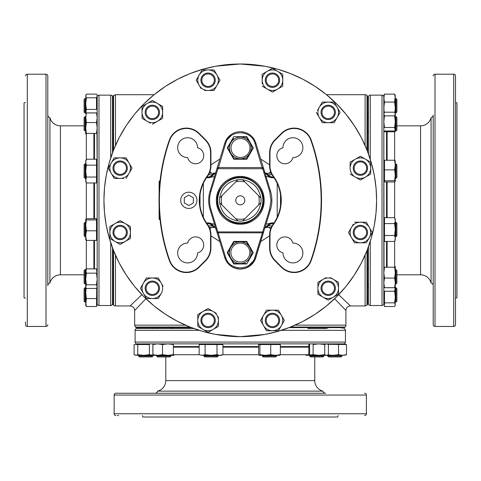 <?xml version="1.0" encoding="UTF-8"?>
<svg xmlns="http://www.w3.org/2000/svg" width="481" height="481" viewBox="0 0 481 481"><rect width="100%" height="100%" fill="white"/><g stroke="black" fill="none" stroke-linecap="round" stroke-linejoin="round"><path stroke-width="0.72" d="M265.079 66.276L240.272 63.997L215.891 66.198M215.608 66.252L203.132 69.156M202.91 69.222L190.446 73.431M190.229 73.515L177.988 79.058M177.663 79.227L165.717 86.195M165.674 86.219L154.413 94.432M154.347 94.486L144.156 103.649M143.879 103.926L134.824 113.931M134.439 114.4L126.383 125.397M126.172 125.727L119.342 137.392M119.18 137.71L113.654 149.807M113.522 150.144L109.313 162.458M109.211 162.812L106.301 175.12M106.223 175.517L104.539 187.662M104.503 188.077L103.95 199.789M103.95 200.324L104.461 212.133M104.503 212.572L106.151 224.711M106.199 224.988L109.109 237.464M109.169 237.692L113.384 250.156M113.468 250.373L119.011 262.614M119.18 262.939L126.142 274.879M126.172 274.922L134.385 286.183M134.439 286.249L143.603 296.44M143.879 296.723L153.878 305.778M154.347 306.163L165.35 314.213M165.674 314.43L177.345 321.254M177.663 321.422L189.761 326.948M190.091 327.08L202.411 331.289M202.766 331.385L215.073 334.301M215.47 334.373L240.272 336.652L264.658 334.451M264.935 334.403L277.417 331.493M277.639 331.427L290.103 327.218M290.32 327.134L302.561 321.591M302.886 321.422L314.833 314.454M314.875 314.43L326.13 306.217M326.202 306.163L336.393 296.999M336.67 296.723L345.725 286.724M346.11 286.249L354.16 275.252M354.377 274.922L361.207 263.257M361.369 262.939L366.895 250.841M367.027 250.505L371.236 238.191M371.338 237.836L374.248 225.529M374.326 225.132L376.01 212.987M376.046 212.572L376.599 200.86M376.599 200.324L376.088 188.516M376.046 188.077L374.398 175.938M374.35 175.661L371.44 163.185M371.38 162.957L367.165 150.493M367.081 150.282L361.538 138.041M361.369 137.71L354.407 125.769M354.377 125.727L346.164 114.466M346.11 114.4L336.947 104.209M336.67 103.926L326.671 94.871M326.202 94.486L315.199 86.436M314.875 86.219L303.204 79.395M302.886 79.227L290.789 73.707M290.452 73.569L278.138 69.366M277.784 69.264L265.476 66.348M365.097 145.515L365.097 94.697L365.097 145.515M113.54 95.491L113.54 150.102L113.54 95.491L112.975 96.05L112.975 151.539L112.975 96.05L115.452 94.697L115.452 145.515L115.452 94.697L154.094 94.697M367.574 96.05L367.574 151.539L367.574 96.05L367.009 95.491A2.706 2.706 0 0 0 365.097 94.697A2.706 2.706 0 0 1 367.009 95.491L367.574 96.05M367.574 249.11L367.574 304.599L367.009 305.158L367.009 250.547L367.009 305.158L367.574 304.599L367.574 249.11M112.975 304.599L112.975 249.11L112.975 304.599L113.54 305.158A2.706 2.706 0 0 0 115.452 305.952L130.129 305.952L115.452 305.952L115.452 255.134L115.452 305.952A2.706 2.706 0 0 1 113.54 305.158L112.975 304.599M345.905 325.144A2.706 2.706 0 0 1 345.111 327.062L290.5 327.062L345.111 327.062A2.706 2.706 0 0 0 345.905 325.144L295.087 325.144L345.905 325.144L345.905 310.467L334.632 298.719L345.905 310.467C346.17 307.726 347.679 306.223 350.421 305.952L365.097 305.952L350.421 305.952L338.666 294.685L350.421 305.952M289.057 327.621L344.546 327.621L345.111 327.062L344.546 327.621L289.057 327.621L309.62 327.621L309.62 328.523L307.984 328.523L307.984 327.621M309.95 327.621L324.681 327.621L323.947 327.621L323.947 328.523L326.581 328.523L307.984 328.523M191.492 327.621L136.003 327.621L135.438 327.062L190.049 327.062L135.438 327.062L136.003 327.621L191.492 327.621L170.929 327.621L170.929 328.523L193.915 328.523L136.905 328.523A1.804 1.804 0 0 0 135.095 330.333L135.095 342.069L345.454 342.069A1.804 1.804 0 0 1 343.644 343.873L136.905 343.873A1.804 1.804 0 0 1 135.095 342.069M172.565 327.621L172.565 328.523L153.968 328.523L156.602 328.523L156.602 327.621L155.868 327.621L170.593 327.621M133.027 303.174L131.409 304.726M134.644 325.144L134.656 310.455L134.644 325.144L185.462 325.144L134.644 325.144L135.438 327.062M130.129 305.952L141.883 294.685L130.129 305.952C132.87 306.223 134.379 307.726 134.644 310.467L145.917 298.719L134.644 310.467M365.097 305.952L365.097 255.134L365.097 305.952L367.009 305.158M217.25 200.324C216.264 211.766 228.836 224.338 240.272 223.346C251.713 224.338 264.285 211.766 263.293 200.324C264.285 188.883 251.713 176.311 240.272 177.303C228.836 176.311 216.264 188.883 217.25 200.324M113.54 250.547L113.54 305.158L113.54 250.547M367.009 150.102L367.009 95.491L367.009 150.102M367.574 286.995L368.025 286.995L367.574 287.079M240.272 222.895A22.571 22.571 0 0 1 217.707 200.324A22.571 22.571 0 0 1 240.272 177.754A22.571 22.571 0 0 1 262.842 200.324A22.571 22.571 0 0 1 240.272 222.895A22.571 22.571 0 0 0 262.842 200.324A22.571 22.571 0 0 0 240.272 177.754M235.69 181.926A18.957 18.957 0 0 1 244.859 181.926L260.906 197.974A20.767 20.767 0 0 1 260.906 202.675L242.622 220.953A20.767 20.767 0 0 1 237.921 220.953L221.879 204.912A18.957 18.957 0 0 1 221.879 195.737L237.921 179.696A20.767 20.767 0 0 1 242.622 179.696L244.859 181.926L242.622 179.696C252.904 181.602 258.994 187.698 260.906 197.974L258.67 195.737A18.957 18.957 0 0 1 258.67 204.912L260.906 202.675C258.994 212.951 252.904 219.047 242.622 220.953L244.859 218.723A18.957 18.957 0 0 1 235.69 218.723L237.921 220.953C227.645 219.047 221.555 212.951 219.643 202.675A20.767 20.767 0 0 1 219.643 197.974L221.879 195.737L219.643 197.974C221.555 187.698 227.645 181.602 237.921 179.696L235.69 181.926M240.272 195.809A4.515 4.515 0 0 0 235.762 200.324A4.515 4.515 0 0 0 240.272 204.84A4.515 4.515 0 0 0 244.787 200.324A4.515 4.515 0 0 0 240.272 195.809M219.643 202.675L221.879 204.912L219.643 202.675M186.369 272.553A18.056 18.056 0 0 1 169.348 260.51L169.703 260.389A17.677 17.677 0 0 0 198.869 266.997L205.375 260.492A17.677 17.677 0 0 0 210.558 247.986L210.558 234.926A17.677 17.677 0 0 0 207.155 224.501A41.005 41.005 0 0 1 207.155 176.148A17.677 17.677 0 0 0 210.558 165.723L210.558 152.663A17.677 17.677 0 0 0 205.375 140.157L198.869 133.652A17.677 17.677 0 0 0 169.703 140.266L169.348 140.139A18.056 18.056 0 0 1 199.14 133.387L205.646 139.893A18.056 18.056 0 0 1 210.931 152.663L210.931 165.723A18.056 18.056 0 0 1 207.461 176.371A40.626 40.626 0 0 0 207.461 224.278A18.056 18.056 0 0 1 210.931 234.926L210.931 247.986A18.056 18.056 0 0 1 205.646 260.756L199.14 267.262A18.056 18.056 0 0 1 169.348 260.51A180.561 180.561 0 0 1 169.348 140.139A18.056 18.056 0 0 1 199.14 133.387L198.869 133.652M310.846 140.266A17.677 17.677 0 0 0 281.674 133.652L281.409 133.387A18.056 18.056 0 0 1 311.201 140.139L310.846 140.266A180.189 180.189 0 0 1 310.846 260.389A17.677 17.677 0 0 1 281.674 266.997L275.168 260.492A17.677 17.677 0 0 1 269.991 247.986L269.991 234.926A17.677 17.677 0 0 1 273.394 224.501A41.005 41.005 0 0 0 273.394 176.148L273.088 176.371A18.056 18.056 0 0 1 269.619 165.723L269.619 152.663A18.056 18.056 0 0 1 274.904 139.893L281.409 133.387A18.056 18.056 0 0 1 311.201 140.139A180.561 180.561 0 0 1 311.201 260.51A18.056 18.056 0 0 1 281.409 267.262L274.904 260.756A18.056 18.056 0 0 1 269.619 247.986L269.619 234.926A18.056 18.056 0 0 1 273.088 224.278A40.626 40.626 0 0 0 273.088 176.371M209.92 228.962L211.568 227.411M213.33 225.751L213.354 225.727A37.013 37.013 0 0 0 216.191 228.439A37.013 37.013 0 0 1 215.548 227.874L213.354 225.727A9.031 9.031 0 0 0 211.502 224.224L213.354 225.727M197.541 147.751A8.123 8.123 0 0 1 195.587 163.762A8.123 8.123 0 0 1 187.698 157.588A9.933 9.933 0 0 1 177.675 147.655A9.933 9.933 0 0 1 187.608 137.728A9.933 9.933 0 0 1 197.541 147.751M213.877 174.375A37.013 37.013 0 0 0 213.354 174.922A1.804 1.022 -136.7 0 1 212.037 174.922L210.558 176.425A1.804 1.172 58.5 0 0 211.502 176.425L206.662 177.501M292.851 157.588A8.123 8.123 0 0 1 276.894 156.62A8.123 8.123 0 0 1 283.008 147.751A9.933 9.933 0 0 1 292.941 137.728A9.933 9.933 0 0 1 302.874 147.655A9.933 9.933 0 0 1 292.851 157.588M292.851 243.061A9.933 9.933 0 0 1 302.874 252.994A9.933 9.933 0 0 1 292.941 262.921A9.933 9.933 0 0 1 283.008 252.898A8.123 8.123 0 0 1 284.307 236.911A8.123 8.123 0 0 1 292.851 243.061M240.272 336.652A136.327 136.327 0 0 0 376.599 200.324A136.327 136.327 0 0 0 240.272 63.997A136.327 136.327 0 0 0 103.95 200.324A136.327 136.327 0 0 0 240.272 336.652M187.608 262.921A9.933 9.933 0 0 1 177.675 252.994A9.933 9.933 0 0 1 187.698 243.061A8.123 8.123 0 0 1 203.685 244.354A8.123 8.123 0 0 1 197.541 252.898A9.933 9.933 0 0 1 187.608 262.921M159.115 194.516L159.548 181.77L159.115 181.818L159.115 194.516L159.115 182.72M160.017 180.916L160.017 180.916A0.902 0.902 0 0 0 159.115 181.818A0.902 0.902 0 0 1 160.017 180.916L159.548 181.77L159.981 181.722L160.059 180.976M162.482 165.133L160.065 180.916M200.03 194.751L200.03 205.898M212.037 174.922L212.175 174.747A1.804 0.98 43.6 0 0 213.48 174.789L211.502 176.425A9.031 9.031 0 0 0 213.354 174.922L213.33 174.898M273.761 223.208L269.991 224.224L268.512 225.727A1.804 1.022 -136.7 0 0 267.195 225.727L269.047 224.224L273.845 223.208M266.203 227.411A1.804 1.804 0 0 0 265.001 227.874L266.203 227.411L271.254 227.411L266.203 227.411L268.374 225.902A1.804 0.98 -136.4 0 0 267.069 225.86L265.001 227.874A37.013 37.013 0 0 1 264.815 228.036A37.013 37.013 0 0 0 266.366 226.581M266.672 226.274A37.013 37.013 0 0 0 267.171 225.757M268.981 227.411L270.629 228.962M267.195 225.727A9.031 9.031 0 0 1 269.047 224.224A9.031 9.031 0 0 0 267.195 225.727L267.069 225.86M280.519 205.898L280.519 194.751M281.674 133.652L275.168 140.157A17.677 17.677 0 0 0 269.991 152.663L269.991 165.723A17.677 17.677 0 0 0 273.394 176.148M268.512 225.727L272.03 225.902M318.067 235.516L320.112 222.895M320.112 177.754L318.067 165.133M270.629 171.687L268.981 173.238M267.22 174.898L267.195 174.922A37.013 37.013 0 0 0 265.001 172.781L267.069 174.789A1.804 0.98 -43.6 0 0 268.374 174.747L266.203 173.238L271.254 173.238L266.203 173.238A1.804 1.804 0 0 1 265.085 172.853L265.001 172.781A37.013 37.013 0 0 0 264.352 172.21M213.48 174.789L215.548 172.781A37.013 37.013 0 0 0 214.183 174.068M211.568 173.238L209.92 171.687M210.558 176.425L206.704 177.441M215.536 172.793A1.804 1.804 0 0 0 215.548 172.781L214.346 173.238L209.295 173.238L214.346 173.238A1.804 1.804 0 0 0 215.518 172.805L216.005 172.018M215.741 172.595L215.53 172.793A1.804 1.804 0 0 1 214.346 173.238L212.175 174.747L208.52 174.747M213.48 225.86A1.804 0.98 136.4 0 0 212.175 225.902L214.346 227.411L209.295 227.411L214.346 227.411A1.804 1.804 0 0 1 215.464 227.796A1.804 1.804 0 0 0 214.346 227.411M208.52 225.902L212.175 225.902L210.558 224.224L206.782 223.208L211.502 224.224M264.797 228.09L255.856 257.569A16.252 16.252 0 0 1 226.371 261.171M265.145 227.754L264.7 228.409M215.524 227.844A1.804 1.804 0 0 1 215.548 227.874L216.113 228.463M217.28 233.063L215.494 227.826M216.721 228.277L215.897 228.529M265.055 172.823A1.804 1.804 0 0 1 265.001 172.781A1.804 1.804 0 0 0 265.055 172.823L264.436 172.186M263.251 233.111L263.293 232.846A0.902 0.902 0 0 1 263.251 233.111L262.392 232.84L262.392 231.938L218.109 231.908L218.109 232.81L217.244 233.075L210.059 209.566L224.693 257.437A16.252 16.252 0 0 0 255.766 257.461L263.293 232.846A0.902 0.902 0 0 1 263.251 233.111L270.478 209.608A31.596 31.596 0 0 0 270.49 191.083L263.305 167.574A0.902 0.902 0 0 1 263.341 167.839L265.085 172.853A1.804 1.804 0 0 0 266.203 173.238A1.804 1.804 0 0 1 265.085 172.853M263.828 172.372L264.652 172.12M264.941 176.028L271.861 177.754L274.056 177.754M206.493 177.754L208.688 177.754L214.556 176.455M215.602 224.621L208.688 222.895L206.493 222.895M274.056 222.895L271.861 222.895L265.993 224.194M273.845 177.441L269.991 176.425A1.804 1.172 121.5 0 1 269.047 176.425A9.031 9.031 0 0 1 267.195 174.922L269.047 176.425L273.887 177.501M269.991 176.425L268.374 174.747L272.03 174.747M160.438 222.895L162.482 235.516M169.703 260.389A180.189 180.189 0 0 1 169.703 140.266M159.758 218.903L160.017 219.733A0.902 0.902 0 0 1 159.115 218.831L160.017 219.733A0.902 0.902 0 0 1 159.115 218.831L159.115 206.133L159.548 218.879L159.981 218.927L160.071 219.775M159.115 218.831L159.115 217.929M262.656 231.98L269.613 209.343L270.971 200.349L269.631 191.348L270.49 191.083L263.305 167.574L217.292 167.538L210.071 191.041A31.596 31.596 0 0 0 210.059 209.566L210.918 209.301L217.845 231.944A0.902 0.902 0 0 1 218.109 231.908A0.902 0.902 0 0 0 217.244 233.075L217.845 231.944M217.286 167.574L217.292 167.538A0.902 0.902 0 0 0 218.158 168.711L262.44 168.741A0.902 0.902 0 0 0 263.341 167.839L263.341 167.881M264.201 200.343A23.924 23.924 0 0 1 240.253 224.248A23.924 23.924 0 0 1 216.348 200.306A23.924 23.924 0 0 1 240.296 176.401A23.924 23.924 0 0 1 264.201 200.343M233.808 136.67L246.837 136.682L253.343 147.974L246.819 159.253L233.79 159.241L227.285 147.95L233.808 136.67M263.293 232.846A0.902 0.902 0 0 0 262.392 231.938A0.902 0.902 0 0 1 263.293 232.846L263.293 232.804M254.906 257.197L262.392 232.84L218.109 232.81L225.559 257.173C229.034 271.338 251.401 271.356 254.906 257.197L255.766 257.461A16.252 16.252 0 0 1 224.693 257.437L225.559 257.173L226.407 259.349M253.265 252.699L246.741 263.979L233.712 263.967L227.2 252.675L233.73 241.396L246.759 241.408L253.265 252.699M233.243 266.348L237.752 267.833M249.35 265.031L252.747 261.574M217.893 168.669L210.937 191.306C209.139 197.3 209.133 203.301 210.918 209.301M269.631 191.348L262.704 168.705M254.99 143.476C251.515 129.311 229.148 129.293 225.643 143.452L224.783 143.188A16.252 16.252 0 0 1 255.856 143.212L254.99 143.476L262.44 168.741A0.902 0.902 0 0 0 263.341 167.839M263.305 167.574L255.856 143.212M224.783 143.188L217.292 167.538A0.902 0.902 0 0 0 218.158 168.711L225.643 143.452M227.802 139.075L231.199 135.618M242.791 132.816L247.3 134.295M232.143 247.805A9.482 9.482 0 0 0 235.6 260.756A9.482 9.482 0 0 0 248.551 257.299A9.482 9.482 0 0 0 245.094 244.348A9.482 9.482 0 0 0 232.143 247.805M249.621 247.276L246.494 241.859L240.241 241.853A10.835 10.835 0 0 1 249.621 247.276L252.741 252.699L249.615 258.111A10.835 10.835 0 0 0 249.621 247.276M227.723 252.681L230.85 258.099A10.835 10.835 0 0 1 230.856 247.264L227.723 252.681L228.715 254.401M240.241 241.853L233.988 241.847L230.856 247.264A10.835 10.835 0 0 1 240.241 241.853M248.899 259.349L249.615 258.111A10.835 10.835 0 0 1 230.85 258.099L233.97 263.516L245.887 263.528M235.961 263.516L233.97 263.516L230.85 258.099M231.559 246.05L233.988 241.847L234.578 241.853M244.51 241.859L246.494 241.859L246.795 242.37M251.749 250.974L252.741 252.699M240.494 138.51A9.482 9.482 0 0 0 231.006 147.986A9.482 9.482 0 0 0 240.482 157.473A9.482 9.482 0 0 0 249.97 147.998A9.482 9.482 0 0 0 240.494 138.51M240.308 158.796A10.835 10.835 0 0 1 230.928 153.373L234.049 158.79L240.308 158.796A10.835 10.835 0 0 0 249.693 153.385L252.826 147.974L249.699 142.55A10.835 10.835 0 0 1 249.693 153.385L246.561 158.802L240.308 158.796L246.561 158.802L247.204 157.684M233.423 138.239L230.934 142.538A10.835 10.835 0 0 1 240.326 137.127L238.895 137.127M240.326 137.127L246.579 137.133L249.699 142.55L246.579 137.133L240.326 137.127A10.835 10.835 0 0 1 249.699 142.55L252.826 147.974L252.525 148.485M230.928 153.373A10.835 10.835 0 0 1 230.934 142.538L227.808 147.95L234.049 158.79L238.877 158.796M228.8 149.675L227.808 147.95L228.102 147.439M138.107 343.873L153.415 343.897M298.647 343.873L326.569 343.873L318.921 343.873L324.735 344.534L326.569 343.873L343.644 343.873M309.62 328.523L323.947 328.523M156.602 328.523L136.905 328.523M343.644 328.523A1.804 1.804 0 0 1 345.454 330.333L345.454 342.069M153.529 343.873L152.91 344.534L157.714 343.873L181.902 343.873M173.382 347.168L199.164 347.168M222.937 347.168L258.64 347.168M280.357 347.168L308.832 347.168M314.754 356.944L314.754 380.615A10.835 10.835 0 0 0 322.943 391.125A2.706 2.706 0 0 0 325.589 393.254L115.957 393.254L325.589 393.254M165.795 356.944L165.795 380.615A10.835 10.835 0 0 1 157.606 391.125L322.943 391.125M157.606 391.125A2.706 2.706 0 0 1 154.96 393.254M364.592 393.254A1.804 1.804 0 0 1 366.396 395.063L114.153 395.063A1.804 1.804 0 0 1 115.957 393.254M118.633 415.554L117.406 415.554M115.957 415.554A1.804 1.804 0 0 1 114.153 413.75L114.153 395.063M364.592 415.554A1.804 1.804 0 0 0 366.396 413.75L114.153 413.75M366.396 395.063L366.396 413.75M338.119 415.554L337.734 417.003L142.815 417.003L142.43 415.554M155.97 393.254L156.896 393.254M309.409 343.873L307.984 343.873M199.164 344.534L216.991 344.534L216.991 354.677L211.051 355.339L202.14 355.339L199.164 354.677L199.164 344.534L203.884 344.113L203.15 343.873L218.218 344.113M324.681 343.873L323.947 343.873M262.331 344.083L276.665 343.909M172.565 328.523L170.929 328.523M85.714 113.558L85.714 103.613L86.37 97.805L85.714 95.966L86.37 94.132L96.519 94.132L97.18 95.46L97.156 113.468M97.18 124.567L97.18 131.716L97.18 117.767L97.18 128L97.18 117.767L96.519 112.957L97.18 113.582L97.18 116.649M97.18 171.104L97.18 278.974L96.519 284.788L97.18 287.067L97.18 274.693L96.519 268.879L86.37 268.879L85.931 271.422M97.156 286.959L97.18 303.697A1.804 1.804 0 0 0 98.984 305.501L110.72 305.501A1.804 1.804 0 0 0 112.524 303.697L112.524 247.913M97.18 303.697L97.18 96.952A1.804 1.804 0 0 1 98.984 95.148L98.984 305.501M112.524 152.736L112.524 96.952A1.804 1.804 0 0 0 110.72 95.148L98.984 95.148M96.97 130.982L97.18 171.098M93.885 133.429L93.885 159.217M93.885 182.984L93.885 218.693M93.885 240.404L93.885 268.879M84.109 274.807L60.432 274.807A10.835 10.835 0 0 0 49.928 282.996A2.706 2.706 0 0 0 47.793 285.642L47.793 76.01L47.793 285.642M84.109 125.842L60.432 125.842A10.835 10.835 0 0 1 49.928 117.653L49.928 282.996M49.928 117.653A2.706 2.706 0 0 1 47.793 115.007M47.793 324.645A1.804 1.804 0 0 1 45.99 326.449L45.99 74.2A1.804 1.804 0 0 1 47.793 76.01M45.99 326.449L27.303 326.449A1.804 1.804 0 0 1 25.493 324.645L25.493 321.963M25.493 76.01A1.804 1.804 0 0 1 27.303 74.2L45.99 74.2M85.714 274.807L85.011 274.807M25.493 298.172L24.05 297.781L24.05 102.868L25.493 102.477M112.975 268.037L112.524 268.037M112.975 132.612L112.524 132.612M97.18 269.462L97.18 268.037M97.18 268.933L97.18 284.734L97.18 268.933M384.325 302.062L383.82 302.062L383.82 302.796L383.82 284M384.259 112.554L383.82 107.894L384.481 102.08L383.82 98.106L384.481 94.132L384.042 94.931L383.916 113.354M383.844 113.696L383.82 95.966M383.82 303.697A1.804 1.804 0 0 1 382.016 305.501L382.016 95.148A1.804 1.804 0 0 1 383.82 96.952L383.82 303.697M368.476 153.962L368.476 96.952L368.476 132.612L367.574 132.612M367.574 268.037L368.476 268.037L368.476 302.796L368.476 302.062L367.574 302.062M368.476 302.495L368.476 303.697A1.804 1.804 0 0 0 370.28 305.501L382.016 305.501M368.476 96.952A1.804 1.804 0 0 1 370.28 95.148L382.016 95.148M384.03 269.667L383.82 115.915M387.115 267.22L387.115 241.432M387.115 217.665L387.115 181.956M387.115 160.245L387.115 131.77M396.891 125.842L420.568 125.842A10.835 10.835 0 0 0 431.072 117.653A2.706 2.706 0 0 0 433.207 115.007L433.207 321.963M396.891 274.807L420.568 274.807A10.835 10.835 0 0 1 431.072 282.996L431.072 117.653M431.072 282.996A2.706 2.706 0 0 1 433.207 285.642M433.207 76.01A1.804 1.804 0 0 1 435.01 74.2L435.01 326.449A1.804 1.804 0 0 1 433.207 324.645L433.207 115.007M433.207 323.196L433.207 324.645M455.507 324.645L455.507 76.01A1.804 1.804 0 0 0 453.697 74.2L453.697 326.449A1.804 1.804 0 0 0 455.507 324.645L455.507 76.01M435.01 326.449L453.697 326.449M435.01 74.2L453.697 74.2M455.507 102.477L456.95 102.868L456.95 297.781L455.507 298.172M383.82 131.187L383.82 132.612M368.476 303.697L368.476 246.687M368.476 284.734L368.476 284L368.476 284.734M368.476 269.667L368.476 268.933L368.476 269.667L367.574 269.667M368.476 130.982L368.476 131.716L368.476 130.982L367.574 130.982M188.817 192.202A8.123 8.123 0 0 1 196.939 200.324A8.123 8.123 0 0 1 188.817 208.447A8.123 8.123 0 0 1 180.688 200.324A8.123 8.123 0 0 1 188.817 192.202M184.301 197.721L184.301 202.934L188.817 205.537L193.326 202.934L193.326 197.721L188.817 195.112L184.301 197.721M272.919 73.954A6.265 6.265 0 0 1 278.709 80.658A6.265 6.265 0 0 1 271.999 86.448A6.265 6.265 0 0 1 266.215 79.738A6.265 6.265 0 0 1 272.919 73.954M272.986 73.052A7.167 7.167 0 0 1 279.611 80.724A7.167 7.167 0 0 1 271.933 87.344A7.167 7.167 0 0 1 265.314 79.672A7.167 7.167 0 0 1 272.986 73.052M272.462 69.907A10.293 10.293 0 0 0 267.316 89.111A10.293 10.293 0 0 0 282.756 80.201A10.293 10.293 0 0 0 272.462 69.907M280.7 87.332L272.462 92.081L262.169 86.141L272.462 92.081L282.756 86.141L282.756 74.254L272.462 68.314L262.169 74.254L262.169 83.766M262.169 76.635L262.169 74.254L264.225 73.07M274.519 69.504L282.756 74.254L282.756 76.635M282.756 80.201L282.756 83.766M205.363 74.561A6.265 6.265 0 0 1 213.726 77.471A6.265 6.265 0 0 1 210.81 85.84A6.265 6.265 0 0 1 202.447 82.924A6.265 6.265 0 0 1 205.363 74.561M204.966 73.749A7.167 7.167 0 0 1 214.538 77.08A7.167 7.167 0 0 1 211.207 86.652A7.167 7.167 0 0 1 201.635 83.315A7.167 7.167 0 0 1 204.966 73.749M147.156 108.868A6.265 6.265 0 0 1 155.856 107.209A6.265 6.265 0 0 1 157.515 115.909A6.265 6.265 0 0 1 148.815 117.568A6.265 6.265 0 0 1 147.156 108.868M146.41 108.357A7.167 7.167 0 0 1 156.367 106.463A7.167 7.167 0 0 1 158.261 116.414A7.167 7.167 0 0 1 148.31 118.314A7.167 7.167 0 0 1 146.41 108.357M113.005 167.61A7.167 7.167 0 0 1 120.677 160.991A7.167 7.167 0 0 1 127.297 168.663A7.167 7.167 0 0 1 119.625 175.282A7.167 7.167 0 0 1 113.005 167.61M113.901 167.677A6.265 6.265 0 0 1 120.611 161.893A6.265 6.265 0 0 1 126.395 168.597A6.265 6.265 0 0 1 119.691 174.387A6.265 6.265 0 0 1 113.901 167.677M113.696 235.63A7.167 7.167 0 0 1 117.033 226.058A7.167 7.167 0 0 1 126.599 229.395A7.167 7.167 0 0 1 123.268 238.967A7.167 7.167 0 0 1 113.696 235.63M114.508 235.239A6.265 6.265 0 0 1 117.424 226.876A6.265 6.265 0 0 1 125.788 229.786A6.265 6.265 0 0 1 122.877 238.149A6.265 6.265 0 0 1 114.508 235.239M148.815 293.44A6.265 6.265 0 0 1 147.156 284.74A6.265 6.265 0 0 1 155.856 283.081A6.265 6.265 0 0 1 157.515 291.781A6.265 6.265 0 0 1 148.815 293.44M148.31 294.192A7.167 7.167 0 0 1 146.41 284.235A7.167 7.167 0 0 1 156.367 282.335A7.167 7.167 0 0 1 158.261 292.292A7.167 7.167 0 0 1 148.31 294.192M207.564 327.597A7.167 7.167 0 0 1 200.938 319.925A7.167 7.167 0 0 1 208.61 313.305A7.167 7.167 0 0 1 215.235 320.977A7.167 7.167 0 0 1 207.564 327.597M207.63 326.695A6.265 6.265 0 0 1 201.84 319.991A6.265 6.265 0 0 1 208.544 314.201A6.265 6.265 0 0 1 214.334 320.911A6.265 6.265 0 0 1 207.63 326.695M275.583 326.9A7.167 7.167 0 0 1 266.011 323.569A7.167 7.167 0 0 1 269.342 313.997A7.167 7.167 0 0 1 278.914 317.334A7.167 7.167 0 0 1 275.583 326.9M275.186 326.088A6.265 6.265 0 0 1 266.823 323.178A6.265 6.265 0 0 1 269.739 314.808A6.265 6.265 0 0 1 278.102 317.725A6.265 6.265 0 0 1 275.186 326.088M333.393 291.781A6.265 6.265 0 0 1 324.693 293.44A6.265 6.265 0 0 1 323.034 284.74A6.265 6.265 0 0 1 331.734 283.081A6.265 6.265 0 0 1 333.393 291.781M334.139 292.292A7.167 7.167 0 0 1 324.182 294.192A7.167 7.167 0 0 1 322.288 284.235A7.167 7.167 0 0 1 332.239 282.335A7.167 7.167 0 0 1 334.139 292.292M367.544 233.038A7.167 7.167 0 0 1 359.872 239.658A7.167 7.167 0 0 1 353.252 231.986A7.167 7.167 0 0 1 360.924 225.367A7.167 7.167 0 0 1 367.544 233.038M366.648 232.972A6.265 6.265 0 0 1 359.938 238.756A6.265 6.265 0 0 1 354.154 232.052A6.265 6.265 0 0 1 360.858 226.268A6.265 6.265 0 0 1 366.648 232.972M366.853 165.019A7.167 7.167 0 0 1 363.516 174.591A7.167 7.167 0 0 1 353.95 171.254A7.167 7.167 0 0 1 357.281 161.688A7.167 7.167 0 0 1 366.853 165.019M366.041 165.41A6.265 6.265 0 0 1 363.125 173.779A6.265 6.265 0 0 1 354.762 170.863A6.265 6.265 0 0 1 357.672 162.5A6.265 6.265 0 0 1 366.041 165.41M331.734 107.209A6.265 6.265 0 0 1 333.393 115.909A6.265 6.265 0 0 1 324.693 117.568A6.265 6.265 0 0 1 323.034 108.868A6.265 6.265 0 0 1 331.734 107.209M332.239 106.463A7.167 7.167 0 0 1 334.139 116.414A7.167 7.167 0 0 1 324.182 118.314A7.167 7.167 0 0 1 322.288 108.357A7.167 7.167 0 0 1 332.239 106.463M202.94 71.284A10.293 10.293 0 0 0 208.087 90.494A10.293 10.293 0 0 0 216.997 75.054A10.293 10.293 0 0 0 202.94 71.284M204.521 90.494L214.027 90.494L219.973 80.201L214.027 69.907L202.146 69.907L196.2 80.201L200.956 88.432M197.39 82.257L196.2 80.201L200.956 71.964L202.146 69.907L204.521 69.907M208.087 69.907L214.027 69.907M215.217 88.432L214.027 90.494L211.652 90.494M143.422 107.239A10.293 10.293 0 0 0 157.485 121.302A10.293 10.293 0 0 0 157.485 103.475A10.293 10.293 0 0 0 143.422 107.239M157.485 121.302L152.339 124.272L162.626 118.332L162.626 106.445L152.339 100.505L142.045 106.445L142.045 118.332L150.276 123.082M144.102 119.516L142.045 118.332L142.045 115.951M142.045 106.445L144.102 105.255M150.276 101.689L152.339 100.505M157.485 103.475L160.57 105.255M162.626 108.82L162.626 118.332L160.57 119.516M109.854 168.14A10.293 10.293 0 0 0 129.064 173.286A10.293 10.293 0 0 0 120.148 157.846A10.293 10.293 0 0 0 109.854 168.14M127.279 159.902L132.034 168.14L126.094 178.427L132.034 168.14L126.094 157.846L114.207 157.846L108.267 168.14L114.207 178.427L123.713 178.427M116.582 178.427L114.207 178.427L111.237 173.286M108.267 168.14L109.452 166.077M113.017 159.902L114.207 157.846L120.148 157.846M111.237 237.656A10.293 10.293 0 0 0 130.441 232.509A10.293 10.293 0 0 0 115.001 223.599A10.293 10.293 0 0 0 111.237 237.656M125.294 223.599L130.441 226.569L130.441 238.456L130.441 226.569L120.148 220.629L109.854 226.569L109.854 238.456L120.148 244.396L130.441 238.456L125.294 241.426M122.204 243.212L120.148 244.396L118.092 243.212M111.917 239.64L109.854 238.456L109.854 236.081M109.854 228.944L109.854 226.569M115.001 223.599L120.148 220.629M147.192 297.174A10.293 10.293 0 0 0 161.249 283.117A10.293 10.293 0 0 0 143.422 283.117A10.293 10.293 0 0 0 147.192 297.174M163.035 286.207L158.279 277.97L146.392 277.97L140.452 288.263L146.392 298.557L158.279 298.557L161.249 293.41M159.464 296.494L158.279 298.557L155.904 298.557M148.767 298.557L146.392 298.557M145.208 296.494L140.452 288.263M141.642 286.207L143.422 283.117M148.767 277.97L158.279 277.97L159.464 280.026M208.087 330.742A10.293 10.293 0 0 0 213.233 311.538A10.293 10.293 0 0 0 197.793 320.448A10.293 10.293 0 0 0 208.087 330.742M216.324 313.317L208.087 308.568L197.793 314.508L197.793 326.395L208.087 332.335L218.38 326.395L218.38 316.883M218.38 324.02L218.38 326.395L208.087 332.335L197.793 326.395L197.793 314.508M206.03 309.752L208.087 308.568L210.143 309.752M277.609 329.365A10.293 10.293 0 0 0 272.462 310.161A10.293 10.293 0 0 0 263.546 325.595A10.293 10.293 0 0 0 277.609 329.365M261.766 318.392L266.522 310.161L278.403 310.161L266.522 310.161L263.546 315.302L260.576 320.448L266.522 330.742L278.403 330.742L284.343 320.448L278.403 310.161L284.343 320.448L283.76 321.47M278.403 330.742L277.224 330.742M267.701 330.742L266.522 330.742L260.576 320.448M337.127 293.41A10.293 10.293 0 0 0 323.064 279.347A10.293 10.293 0 0 0 323.064 297.174A10.293 10.293 0 0 0 337.127 293.41M326.154 277.567L317.923 282.323L317.923 294.204L328.21 300.144L338.504 294.204L338.504 282.323L330.267 277.567M333.357 279.347L338.504 282.323L338.504 284.698M338.504 288.263L338.504 294.204L333.357 297.174M330.267 298.96L328.21 300.144M317.923 284.698L317.923 282.323L319.979 281.132M370.689 232.509A10.293 10.293 0 0 0 351.485 227.369A10.293 10.293 0 0 0 360.401 242.803A10.293 10.293 0 0 0 370.689 232.509M353.27 224.278L348.515 232.509L354.455 242.803L366.342 242.803L372.282 232.509L366.342 222.222L354.455 222.222L360.401 222.222M363.967 222.222L366.342 222.222L367.532 224.278M369.312 227.369L372.282 232.509M369.312 237.656L366.342 242.803M363.967 242.803L360.401 242.803M356.836 242.803L354.455 242.803M349.705 234.572L348.515 232.509L349.705 230.453M369.312 162.993A10.293 10.293 0 0 0 350.108 168.14A10.293 10.293 0 0 0 365.548 177.05A10.293 10.293 0 0 0 369.312 162.993M358.345 178.836L350.108 174.08L360.401 180.02L365.548 177.05L370.689 174.08L370.689 162.193L360.401 156.253L350.108 162.193L355.255 159.223M358.345 157.443L360.401 156.253L362.458 157.443M365.548 159.223L368.632 161.009M370.689 162.193L370.689 174.08L365.548 177.05M362.458 178.836L360.401 180.02M350.108 168.14L350.108 162.193L350.108 168.14M333.357 103.475A10.293 10.293 0 0 0 319.3 117.532A10.293 10.293 0 0 0 337.127 117.532A10.293 10.293 0 0 0 333.357 103.475M331.776 122.679L322.27 122.679L316.33 112.386L322.27 122.679L334.157 122.679L340.097 112.386L334.157 102.092L322.27 102.092L317.514 110.329M319.3 107.239L322.27 102.092L324.645 102.092M331.776 102.092L334.157 102.092L340.097 112.386M335.341 120.623L334.157 122.679M203.884 356.042L218.218 356.042L217.316 356.944L204.786 356.944L203.884 356.042L203.884 355.339M205.11 344.534L205.11 354.677L202.14 355.339L199.164 354.677M216.991 344.534L222.937 344.534L222.937 354.677L219.961 355.339L216.991 354.677M222.348 354.906L221.344 355.339L211.051 355.339L205.11 354.677M170.929 356.042L156.602 356.042L157.503 356.944L170.027 356.944L170.929 356.042L170.929 355.339M152.868 356.042L151.966 356.944L139.442 356.944L138.54 356.042L152.868 356.042L152.868 343.873M327.675 356.042L342.009 356.042L341.107 356.944L328.583 356.944L327.675 356.042L327.675 355.086M309.62 356.042L323.947 356.042L323.046 356.944L310.522 356.944L309.62 356.042L309.62 343.873M262.331 356.042L276.665 356.042L275.763 356.944L263.233 356.944L262.331 356.042L262.331 355.339M153.475 343.873L157.714 343.873L162.524 344.534L167.953 343.873L173.382 344.534L173.382 354.677L167.953 355.339L162.524 354.677L157.714 355.339L153.415 355.315M152.91 344.534L152.91 354.677L153.529 355.339M157.714 343.873L170.31 343.873M173.382 354.677L174.002 355.339L157.714 355.339L152.91 354.677M162.524 344.534L162.524 354.677M137.752 344.534L149.375 344.534L149.375 354.677L153.355 355.339L143.566 355.339L137.752 354.677L135.919 355.339L134.079 354.677L134.079 344.534L137.752 344.534L137.752 354.677M149.375 354.677L143.566 355.339L134.884 355.116M138.54 344.372L138.54 343.873L136.592 343.969M153.301 343.969L152.868 344.125M326.906 343.897L327.248 343.969M328.042 344.306L346.47 344.534L346.47 354.677L345.665 355.116L326.569 355.339L324.735 354.677L318.921 355.339L313.113 354.677L306.493 355.339L305.158 354.677L309.133 355.339L326.569 355.339L328.409 354.677L328.409 344.534L326.569 343.873M346.47 354.677L342.49 355.339L338.516 354.677L332.702 355.339L328.042 354.906M346.47 344.534L343.957 343.969M327.194 355.339L327.675 355.339L327.194 355.339M338.516 344.534L338.516 354.677M309.62 344.372L308.832 344.534L308.832 354.677L309.62 354.834M324.735 344.534L324.735 354.677M318.921 343.873L313.113 344.534L313.113 354.677M259.884 344.534L280.357 344.534L280.357 354.677L275.547 355.339L265.314 355.339L259.884 354.677L259.151 355.315L258.64 354.677L258.64 344.534L259.884 344.534L259.884 354.677M270.743 344.534L270.743 354.677L265.314 355.339L259.265 355.339M276.665 355.339L279.732 355.339L280.357 354.677M279.112 354.677L279.732 355.339L275.547 355.339L270.743 354.677M280.357 344.534L279.257 344.276M275.547 355.339L276.665 355.339L275.547 355.339M270.575 355.339L268.747 355.339M85.011 163.937L85.011 178.265L84.109 177.363L84.109 164.839L85.011 163.937L85.714 163.937M96.519 182.984L86.37 182.984L85.714 180.014L85.714 160.81L86.37 159.217L85.714 162.187L86.37 165.157L85.714 171.104L86.37 177.044L96.519 177.044L96.519 182.984M86.37 182.984L85.714 181.391L86.37 177.044M86.37 165.157L96.519 165.157L96.519 159.217L86.37 159.217M96.519 165.157L96.519 177.044M85.011 116.649L85.011 130.982L84.109 130.08L84.109 117.55L85.011 116.649L85.75 116.649M85.011 112.921L84.109 112.019L84.109 99.489L85.011 98.587L85.011 112.921L97.18 112.921M85.011 287.728L85.011 302.062L84.109 301.16L84.109 288.63L85.011 287.728L85.714 287.728M84.109 270.569L84.109 283.099L85.011 284L85.011 269.667L84.109 270.569M85.011 222.384L85.011 236.712L84.109 235.81L84.109 223.286L85.011 222.384L85.714 222.384M96.519 122.571L97.18 128C97.18 131.914 97.18 131.914 97.18 128L96.519 133.429L86.37 133.429L85.714 134.055L85.714 128L86.37 122.571L96.519 122.571L97.18 117.767L97.18 113.522M86.37 122.571L85.714 116.168M96.519 112.957L86.37 112.957L85.714 113.582L86.37 114.201M86.37 133.429L85.714 128L85.714 117.767L86.37 112.957M85.714 117.063L85.714 117.767M85.714 128L85.714 124.567M97.168 98.587L97.084 96.645M86.37 97.805L96.519 97.805L96.519 109.427L86.37 109.427L85.714 103.613L85.931 94.931M97.18 95.966L96.519 97.805M85.714 113.402L86.37 109.427M97.084 113.354L96.928 112.921M96.741 288.095L96.519 306.517L86.37 306.517L85.714 305.188L86.37 298.569L85.714 292.755L85.714 288.011L85.714 292.755L86.147 288.095M86.37 306.517L85.714 302.543L85.714 290.097M85.714 302.543L85.714 304.683M96.519 298.569L86.37 298.569M96.519 306.517L97.084 304.004M97.084 276.834L97.18 274.693M97.18 269.823L97.18 283.844L97.18 269.823M85.714 286.622L85.714 269.186C85.714 265.698 85.714 265.698 85.714 269.186L86.37 273.16L85.714 278.974L85.714 283.844L85.714 278.974L86.37 284.788L85.714 287.127L86.37 288.456L96.519 288.456L97.18 286.622M97.18 278.974L96.519 273.16L86.37 273.16M96.519 284.788L86.37 284.788M86.37 219.931L85.714 219.312L86.37 218.693L96.519 218.693L96.519 219.931L86.37 219.931L85.714 225.361L85.714 219.312M85.738 239.899L85.714 225.361L86.37 230.79L85.714 235.6L86.37 240.404L96.519 240.404L96.777 239.304M85.714 239.785L86.37 240.404M96.519 219.931L96.519 230.79L86.37 230.79M96.519 230.79L96.519 240.404M395.989 222.384L396.891 223.286L396.891 235.81L395.989 236.712L395.989 222.384L395.286 222.384M384.481 235.492L384.481 217.665L394.63 217.665L395.286 220.635L394.63 223.605L395.286 229.551L395.286 239.839L394.63 241.432L384.481 241.432L384.481 235.492L394.63 235.492L395.286 238.462L394.63 241.432M394.853 218.254L395.286 219.258L395.286 229.551L394.63 235.492M384.481 223.605L394.63 223.605M383.82 236.712L384.481 241.432M395.989 284L395.989 269.667L396.891 270.569L396.891 283.099L395.989 284L395.286 284L395.286 284.481M395.989 302.062L395.989 287.728L396.891 288.63L396.891 301.16L395.989 302.062L395.286 302.062M395.989 98.587L396.891 99.489L396.891 112.019L395.989 112.921L395.989 98.587L395.286 98.587M395.989 116.649L396.891 117.55L396.891 130.08L395.989 130.982L395.989 116.649L395.286 116.649M395.989 163.937L396.891 164.839L396.891 177.363L395.989 178.265L395.989 163.937L395.286 163.937M383.82 270.286L383.82 282.882L384.481 278.078L383.82 272.649L384.481 267.22L394.63 267.22L395.286 272.649L394.63 278.078L395.286 282.882L395.286 297.036L394.63 302.85L395.286 304.683L395.069 305.718L394.63 306.517L384.481 306.517L384.481 302.85L394.63 302.85M394.63 267.22L395.286 266.6L395.286 282.882L394.63 287.692L395.286 287.067M383.82 284.481L383.82 287.067L384.481 287.692L383.82 282.882L383.844 287.181M384.481 287.692L394.63 287.692M384.481 278.078L394.63 278.078M395.262 287.181L394.63 291.221L395.286 297.036L395.069 305.718M384.481 302.85L384.481 291.221L394.63 291.221M383.832 302.062L383.916 304.004M383.82 287.067L383.82 286.622M383.916 287.295L384.072 287.728M384.481 94.132L394.63 94.132L395.286 95.46L394.63 102.08L395.286 107.894L394.853 112.554M394.63 94.132L395.286 98.106L395.286 121.675L394.63 127.489L395.286 131.463C395.286 134.951 395.286 134.951 395.286 131.463L395.286 121.675L394.63 115.867L395.286 114.027L394.63 112.193L384.481 112.193L383.82 114.027L383.82 130.982L395.989 130.982M383.82 98.743L383.82 112.764M384.481 102.08L394.63 102.08M383.82 114.027L384.481 115.867L394.63 115.867M383.82 119.023L383.82 128.613M394.63 127.489L384.481 127.489L383.82 121.675L384.481 115.867M384.325 130.982L384.481 131.77L394.63 131.77L394.787 130.982M384.481 180.718L384.481 160.245L394.63 160.245L395.286 165.049L395.286 175.288L394.63 180.718L395.262 181.451L394.63 181.956L384.481 181.956L384.481 180.718L394.63 180.718M384.481 169.859L394.63 169.859L395.286 175.288L395.286 181.337M395.286 160.864L394.63 160.245M384.481 160.245L384.223 161.345M395.262 160.75L395.286 165.049L394.63 169.859M395.286 170.027L395.286 171.849M310.846 260.389L311.201 260.51M219.847 241.588L210.931 235.81M216.191 228.439A37.013 37.013 0 0 1 215.548 227.874M294.18 272.553A18.056 18.056 0 0 1 281.409 267.262L281.674 266.997M205.375 140.157L205.646 139.893A18.056 18.056 0 0 1 210.931 152.663L210.558 152.663M210.558 165.723L210.931 165.723A18.056 18.056 0 0 1 207.461 176.371A40.626 40.626 0 0 0 207.461 224.278A18.056 18.056 0 0 1 210.931 234.926L210.558 234.926M269.619 235.81L260.75 241.564M275.168 260.492L274.904 260.756A18.056 18.056 0 0 1 269.619 247.986L269.991 247.986M269.991 234.926L269.619 234.926A18.056 18.056 0 0 1 273.088 224.278L273.394 224.501M269.991 152.663L269.619 152.663M269.991 165.723L269.619 165.723M210.931 164.839L219.913 159.031M260.702 159.061L269.619 164.839M203.355 217.274L203.355 183.375M277.194 183.375L277.194 217.274M210.558 247.986L210.931 247.986A18.056 18.056 0 0 1 205.646 260.756L205.375 260.492M207.155 224.501L207.461 224.278M207.155 176.148L207.461 176.371M269.613 209.343L270.478 209.608M210.937 191.306L210.071 191.041M308.832 346.579L280.357 346.579M258.64 346.579L222.937 346.579M199.164 346.579L173.382 346.579M308.964 354.707L305.249 354.707M305.201 354.707L280.339 354.707M258.658 354.707L222.871 354.707M199.23 354.707L173.394 354.707M165.795 380.615L314.754 380.615M135.095 330.333L199.248 330.333M281.301 330.333L345.454 330.333M94.468 268.879L94.468 240.404M94.468 218.693L94.468 182.984M94.468 159.217L94.468 133.429M86.346 269.011L86.346 240.392M86.346 218.705L86.346 182.918M86.346 159.283L86.346 133.447M60.432 125.842L60.432 274.807M110.72 95.148L110.72 157.894M110.72 242.755L110.72 305.501M27.303 326.449L27.303 74.2M386.532 131.77L386.532 160.245M386.532 181.956L386.532 217.665M386.532 241.432L386.532 267.22M394.654 131.638L394.654 160.257M394.654 181.944L394.654 217.731M394.654 241.366L394.654 267.208M420.568 274.807L420.568 125.842M370.28 305.501L370.28 241.354M370.28 159.301L370.28 95.148M365.097 94.697L326.455 94.697M213.354 174.922L212.494 175.715M218.218 355.339L218.218 356.042M156.602 355.339L156.602 356.042M152.868 327.621L152.868 328.523M138.54 327.621L138.54 328.523M138.54 355.339L138.54 356.042M327.675 327.621L327.675 328.523M342.009 327.621L342.009 328.523M342.009 355.339L342.009 356.042M323.947 355.339L323.947 356.042M276.665 355.303L276.665 356.042M327.074 355.339L327.603 355.116M85.714 178.265L85.011 178.265M112.975 116.649L112.524 116.649M112.975 130.982L112.524 130.982M85.714 130.982L85.011 130.982M112.975 112.921L112.524 112.921M112.975 98.587L112.524 98.587M97.18 98.587L96.675 98.587M85.714 98.587L85.011 98.587M112.975 284L112.524 284M85.714 284L85.011 284M112.975 269.667L112.524 269.667M112.975 287.728L112.524 287.728M112.975 302.062L112.524 302.062M85.714 302.062L85.011 302.062M85.714 236.712L85.011 236.712M97.18 95.46L96.958 94.931M85.714 287.127L85.931 287.656M395.286 236.712L395.989 236.712M367.574 284L368.476 284M395.286 269.667L395.989 269.667M367.574 287.728L368.476 287.728M383.82 287.728L395.989 287.728M367.574 98.587L368.476 98.587M367.574 112.921L368.476 112.921M395.286 112.921L395.989 112.921M367.574 116.649L368.476 116.649M395.286 178.265L395.989 178.265M395.286 113.522L395.069 112.993"/></g></svg>
